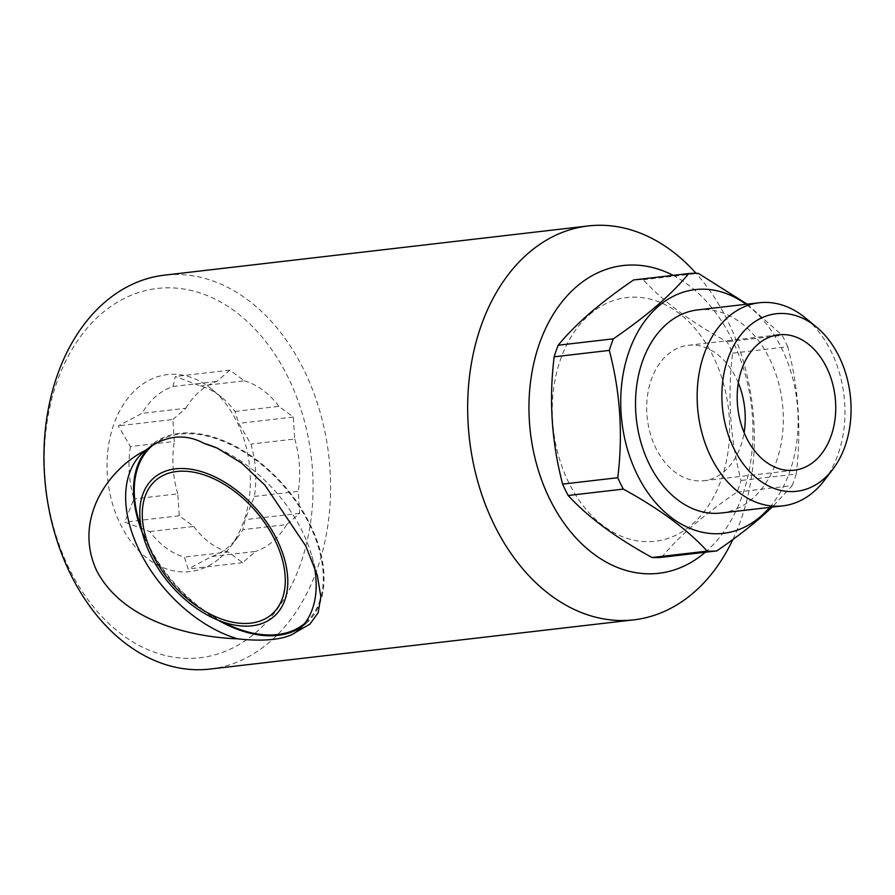 <?xml version="1.0" encoding="UTF-8"?>
<svg xmlns="http://www.w3.org/2000/svg" width="895" height="895" viewBox="0 0 895 895"><rect width="100%" height="100%" fill="white"/><g stroke="black" fill="none" stroke-linecap="round" stroke-linejoin="round"><path stroke-width="0.67" stroke-dasharray="4.47 3.36" d="M230.53 625.762A117.1 73.144 49.1 0 1 138.535 519.503M152.631 445.363A117.1 73.144 49.1 0 1 179.895 434.12A117.1 73.144 49.1 0 1 298.751 505.82A117.1 73.144 49.1 0 1 304.591 623.569M130.446 446.56A87.676 62.997 83.4 0 0 133.926 498.918L124.729 522.109L149.857 531.563A87.676 62.997 83.4 0 0 184.348 557.082L188.151 569.007L211.813 556.511A87.676 62.997 83.4 0 0 229.008 546.532A87.676 62.997 83.4 0 0 237.857 537.067A87.676 62.997 83.4 0 0 242.836 529.661L245.174 519.648L254.381 496.456A87.676 62.997 83.4 0 0 250.891 444.099L238.775 423.38L234.971 411.454A87.676 62.997 83.4 0 0 221.624 397.279A87.676 62.997 83.4 0 0 200.48 385.946L175.353 376.482L173.003 386.506A87.676 62.997 83.4 0 0 155.819 396.485A87.676 62.997 83.4 0 0 141.992 413.356L118.319 425.852L130.446 446.56L174.312 441.47L172.847 419.52L118.319 425.852M220.069 557.943A99.132 71.231 83.4 0 0 230.093 547.225A99.132 71.231 83.4 0 0 211.735 389.168A99.132 71.231 83.4 0 0 137.315 388.262A99.132 71.231 83.4 0 0 120.165 523.765A99.132 71.231 83.4 0 0 220.069 557.943M288.436 378.104A185.88 133.568 83.4 0 0 101.113 314.033A185.88 133.568 83.4 0 0 68.96 568.101A185.88 133.568 83.4 0 0 256.283 632.172A185.88 133.568 83.4 0 0 288.436 378.104M210.135 669.046A198.265 142.473 83.4 0 0 304.322 370.776A198.265 142.473 83.4 0 0 164.378 275.168M705.26 552.26A154.891 111.304 83.4 0 0 732.401 340.245A154.891 111.304 83.4 0 0 673.107 275.358M732.893 539.495A198.265 142.473 83.4 0 0 728.049 321.562A198.265 142.473 83.4 0 0 696.03 273.288M172.847 419.52L185.858 408.254L141.992 413.356M185.858 408.254A87.676 62.997 -96.6 0 1 199.686 391.383A87.676 62.997 -96.6 0 1 216.87 381.404L229.881 370.15L244.335 380.845L200.48 385.946M218.067 448.496A118.028 73.726 49.1 0 1 219.152 448.977A118.028 73.726 49.1 0 1 311.874 556.086A118.028 73.726 49.1 0 1 314.167 565.629M148.011 448.473A118.028 73.726 49.1 0 1 151.523 445.095A118.028 73.726 49.1 0 1 179.503 433.325A118.028 73.726 49.1 0 1 298.829 504.881A118.028 73.726 49.1 0 1 306.023 623.569A118.028 73.726 49.1 0 1 301.906 626.746M721.225 513.003A102.231 73.457 83.4 0 0 752.102 498.94A102.231 73.457 83.4 0 0 777.856 380.297A102.231 73.457 83.4 0 0 697.63 309.905M824.06 480.738A102.231 73.457 83.4 0 0 805.131 317.747M738.33 382.937A68.154 48.979 83.4 0 0 688.098 345.325A68.154 48.979 83.4 0 0 667.513 354.7A68.154 48.979 83.4 0 0 650.341 433.795A68.154 48.979 83.4 0 0 703.817 480.727A68.154 48.979 83.4 0 0 724.402 471.352A68.154 48.979 83.4 0 0 744.103 432.598M589.749 314.425A122.682 88.157 -96.6 0 1 713.382 356.713A122.682 88.157 -96.6 0 1 692.148 524.392A122.682 88.157 -96.6 0 1 568.515 482.114A122.682 88.157 -96.6 0 1 589.749 314.425M661.629 557.328C670.053 547.035 680.569 536.396 693.166 525.399C706.189 514.233 720.811 503.124 737.044 492.037A139.407 100.173 83.4 0 0 741.071 480.458C730.13 439.165 727.299 396.731 732.613 353.156A139.407 100.173 83.4 0 0 727.053 341.778C691.085 322.144 663.128 301.47 643.181 279.755A139.407 100.173 83.4 0 0 633.604 279.956M769.633 507.387A122.682 88.157 83.4 0 0 746.038 304.289M737.044 492.037L792.187 485.638L772.161 507.096M792.187 485.638A139.407 100.173 83.4 0 0 796.214 474.059L741.071 480.458M732.613 353.156L787.745 346.757C798.698 388.05 801.517 430.484 796.214 474.059M787.745 346.757A139.407 100.173 83.4 0 0 782.196 335.368L727.053 341.778M747.135 304.166L782.196 335.368M643.181 279.755L698.313 273.355M218.604 620.448A118.028 73.726 49.1 0 1 142.092 532.066M149.857 531.563L193.712 526.473L179.246 515.777L177.792 493.827L133.926 498.918M177.792 493.827A87.676 62.997 -96.6 0 1 174.312 441.47M173.003 386.506L216.87 381.404M234.971 411.454L278.837 406.352L293.303 417.048L294.757 438.997L250.891 444.099M244.335 380.845A87.676 62.997 -96.6 0 1 278.837 406.352M254.381 496.456L298.236 491.366L299.702 513.316L286.691 524.571L242.836 529.661M294.757 438.997A87.676 62.997 -96.6 0 1 298.236 491.366M211.813 556.511L255.679 551.421L242.679 562.675L228.214 551.98L184.348 557.082M286.691 524.571A87.676 62.997 -96.6 0 1 255.679 551.421M228.214 551.98A87.676 62.997 -96.6 0 1 193.712 526.473M242.679 562.675L188.151 569.007M179.246 515.777L124.729 522.109M299.702 513.316L245.174 519.648M293.303 417.048L238.775 423.38M229.881 370.15L175.353 376.482M221.624 397.279L211.735 389.168M237.857 537.067L230.093 547.225M298.169 630.371L306.023 623.569M703.817 480.727L794.335 470.211M688.098 345.325L778.605 334.808M143.67 451.885L151.523 445.095M219.152 448.977L217.127 448.071M311.874 556.086L317.322 575.384"/><path stroke-width="1.34" d="M274.978 540.211A88.605 55.345 -130.9 0 0 176.796 471.497A88.605 55.345 -130.9 0 0 152.575 554.43A88.605 55.345 -130.9 0 0 250.757 623.144A88.605 55.345 -130.9 0 0 274.978 540.211M252.054 625.795A91.704 57.28 49.1 0 1 215.147 618.915A91.704 57.28 49.1 0 1 143.122 535.702A91.704 57.28 49.1 0 1 175.498 468.846A91.704 57.28 49.1 0 1 277.126 539.965A91.704 57.28 49.1 0 1 252.054 625.795M304.591 623.569A117.1 73.144 49.1 0 1 277.651 634.544A117.1 73.144 49.1 0 1 230.53 625.762L215.147 618.915M143.122 535.702L138.535 519.503A117.1 73.144 49.1 0 1 152.631 445.363M696.03 273.288A198.265 142.473 83.4 0 0 588.116 225.954L164.378 275.168A198.265 142.473 83.4 0 0 70.202 573.438A198.265 142.473 83.4 0 0 210.135 669.046L633.861 619.832A198.265 142.473 83.4 0 0 732.893 539.495M673.107 275.358A154.891 111.304 83.4 0 0 550.011 319.907A154.891 111.304 83.4 0 0 549.496 498.582A154.891 111.304 83.4 0 0 705.26 552.26M588.116 225.954A198.265 142.473 83.4 0 0 493.928 524.224A198.265 142.473 83.4 0 0 633.861 619.832M237.757 638.84C191.832 637.195 122.928 621.522 96.526 570.383C72.741 518.384 109.302 468.197 145.751 450.196C154.936 442.913 164.646 438.617 174.905 437.308C184.985 436.223 194.707 438.259 204.094 443.417L217.127 448.071L241.426 462.95L264.875 485.09L305.822 546.073L317.322 575.384L320.835 596.786L318.15 612.751L309.871 624.173L296.1 632.06C291.099 635.718 283.547 638.146 273.434 639.321C263.242 640.518 251.338 640.35 237.757 638.84A118.028 73.726 49.1 0 1 140.291 552.428A118.028 73.726 49.1 0 1 143.67 451.885A118.028 73.726 49.1 0 1 145.751 450.196M204.094 443.417A118.028 73.726 49.1 0 1 218.067 448.496M314.167 565.629A118.028 73.726 49.1 0 1 298.169 630.371A118.028 73.726 49.1 0 1 296.1 632.06M301.906 626.746A118.028 73.726 49.1 0 1 278.043 635.338A118.028 73.726 49.1 0 1 218.604 620.448M816.24 326.854L805.131 317.747A102.231 73.457 83.4 0 0 759.262 302.756L697.63 309.905A102.231 73.457 83.4 0 0 666.764 323.968A102.231 73.457 83.4 0 0 640.999 442.622A102.231 73.457 83.4 0 0 721.225 513.003L782.856 505.854A102.231 73.457 83.4 0 0 813.734 491.791A102.231 73.457 83.4 0 0 824.06 480.738L832.797 469.327A89.355 64.205 83.4 0 0 816.24 326.854A89.355 64.205 83.4 0 0 749.171 326.048A89.355 64.205 83.4 0 0 733.71 448.182A89.355 64.205 83.4 0 0 823.769 478.982A89.355 64.205 83.4 0 0 832.797 469.327M759.262 302.756A102.231 73.457 83.4 0 0 728.396 316.808A102.231 73.457 83.4 0 0 702.631 435.462A102.231 73.457 83.4 0 0 782.856 505.854M758.02 344.183A68.154 48.979 83.4 0 0 740.847 423.29A68.154 48.979 83.4 0 0 794.335 470.211A68.154 48.979 83.4 0 0 814.92 460.835A68.154 48.979 83.4 0 0 832.093 381.729A68.154 48.979 83.4 0 0 778.605 334.808A68.154 48.979 83.4 0 0 758.02 344.183M747.135 304.166L698.313 273.355A139.407 100.173 83.4 0 0 688.747 273.546L633.604 279.956C617.371 291.032 602.738 302.152 589.715 313.306C577.13 324.303 566.613 334.943 558.189 345.235L613.332 338.836A139.407 100.173 83.4 0 0 609.305 350.404L554.162 356.814C548.836 399.998 551.656 442.432 562.631 484.117L617.763 477.717A139.407 100.173 83.4 0 0 623.323 489.095L568.18 495.494C587.87 517.019 615.838 537.694 652.063 557.518L707.195 551.119A139.407 100.173 83.4 0 0 716.772 550.917L661.629 557.328A139.407 100.173 83.4 0 1 652.063 557.518M746.038 304.289A122.682 88.157 83.4 0 0 658.228 306.47A122.682 88.157 83.4 0 0 636.994 474.16A122.682 88.157 83.4 0 0 760.638 516.437A122.682 88.157 83.4 0 0 769.633 507.387M772.161 507.096L760.66 517.556C747.817 528.587 733.184 539.707 716.772 550.917M613.332 338.836C629.744 327.615 644.366 316.494 657.21 305.475C669.941 294.343 680.446 283.704 688.747 273.546M562.631 484.117A139.407 100.173 83.4 0 0 568.18 495.494M558.189 345.235A139.407 100.173 83.4 0 0 554.162 356.814M617.763 477.717C623.099 434.522 620.28 392.088 609.305 350.404M707.195 551.119C687.505 529.594 659.548 508.919 623.323 489.095M744.103 432.598A68.154 48.979 83.4 0 0 738.33 382.937M142.092 532.066A118.028 73.726 49.1 0 1 148.011 448.473"/></g></svg>

